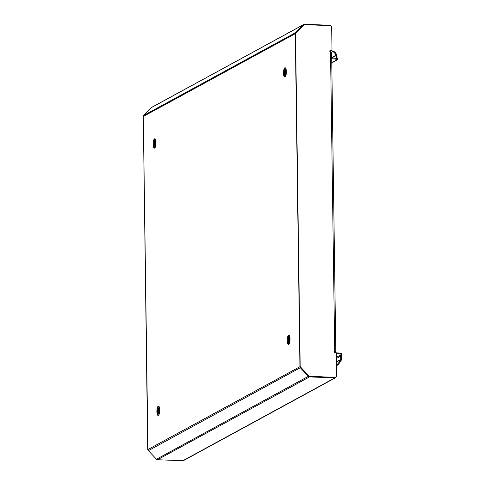 <?xml version="1.0" encoding="UTF-8"?>
<svg xmlns="http://www.w3.org/2000/svg" width="485" height="485" viewBox="0 0 485 485"><rect width="100%" height="100%" fill="white"/><g stroke="black" fill="none" stroke-linecap="round" stroke-linejoin="round"><path stroke-width="0.73" d="M288.72 344.356A4.692 1.425 -87.7 0 0 290.085 339.367A4.692 1.425 -87.7 0 0 288.848 335.038A4.692 1.425 -87.7 0 0 288.587 335.105A4.692 1.425 -87.7 0 0 287.223 340.094A4.692 1.425 -87.7 0 0 288.46 344.423A4.692 1.425 -87.7 0 0 288.72 344.356M158.371 415.39A4.692 1.425 -87.7 0 0 159.741 410.401A4.692 1.425 -87.7 0 0 158.498 406.072A4.692 1.425 -87.7 0 0 158.243 406.139A4.692 1.425 -87.7 0 0 156.873 411.128A4.692 1.425 -87.7 0 0 158.116 415.457A4.692 1.425 -87.7 0 0 158.371 415.39M154.636 148.083A4.692 1.425 -87.7 0 0 156.006 143.099A4.692 1.425 -87.7 0 0 154.763 138.771A4.692 1.425 -87.7 0 0 154.509 138.831A4.692 1.425 -87.7 0 0 153.139 143.821A4.692 1.425 -87.7 0 0 154.382 148.149A4.692 1.425 -87.7 0 0 154.636 148.083M284.986 77.054A4.692 1.425 -87.7 0 0 286.356 72.065A4.692 1.425 -87.7 0 0 285.113 67.736A4.692 1.425 -87.7 0 0 284.859 67.797A4.692 1.425 -87.7 0 0 283.489 72.786A4.692 1.425 -87.7 0 0 284.731 77.115A4.692 1.425 -87.7 0 0 284.986 77.054M335.42 352.631A1.564 1.467 61.4 0 0 334.444 352.219L334.092 352.207M296.002 32.895L295.704 32.586A1.564 1.467 -118.6 0 0 295.286 33.659L299.936 366.702A1.564 1.467 61.4 0 0 300.391 367.812L308.478 376.39A1.564 1.467 61.4 0 0 309.539 376.887L334.802 377.918A1.564 1.467 61.4 0 0 336.263 376.645M295.286 33.659L143.293 116.485A1.564 1.467 -118.6 0 1 143.712 115.412L295.704 32.586L303.568 24.656A1.564 1.467 -118.6 0 1 304.616 24.25L329.879 25.287A1.564 1.467 -118.6 0 1 331.249 26.245M331.34 50.519A1.564 1.467 -118.6 0 1 330.236 50.986L329.788 50.967M285.671 72.459L285.295 72.665M285.641 73.253L285.186 73.502M143.712 115.412L151.575 107.488A1.564 1.467 -118.6 0 1 151.896 107.246L303.889 24.42M143.293 116.485L147.943 449.534A1.564 1.467 61.4 0 0 148.392 450.638L156.485 459.222A1.564 1.467 61.4 0 0 157.546 459.713L182.809 460.75A1.564 1.467 61.4 0 0 183.536 460.58L335.529 377.754M285.483 67.912A4.692 1.425 -87.7 0 0 284.246 72.398A4.692 1.425 -87.7 0 0 285.107 76.969M155.133 138.946A4.692 1.425 -87.7 0 0 153.897 143.433A4.692 1.425 -87.7 0 0 154.763 148.004M158.862 406.254A4.692 1.425 -87.7 0 0 157.631 410.734A4.692 1.425 -87.7 0 0 158.492 415.305M289.212 335.22A4.692 1.425 -87.7 0 0 287.981 339.7A4.692 1.425 -87.7 0 0 288.842 344.271M335.802 351.304L334.711 351.061L330.534 51.889L331.625 52.125L335.802 351.304L334.213 352.207M334.977 351.273L333.983 351.898M334.238 351.225A0.782 0.734 -118.6 0 1 334.474 351.195L334.711 351.061A0.782 0.734 61.4 0 0 334.007 352.001A0.782 0.734 61.4 0 0 334.735 352.607L336.226 352.668L336.548 375.693A1.667 1.564 61.4 0 1 335.753 377.094L335.517 377.227A1.667 1.564 -118.6 0 1 334.741 377.403L309.654 376.378A1.667 1.564 -118.6 0 1 308.521 375.851L300.409 367.242A1.667 1.564 61.4 0 1 299.93 366.06L295.292 34.296A1.667 1.564 -118.6 0 1 295.741 33.156L303.628 25.202A1.667 1.564 61.4 0 1 304.089 24.887M330.534 51.889A0.782 0.734 -118.6 0 1 330.152 50.428A0.782 0.734 -118.6 0 1 330.515 50.343L332.007 50.404L330.273 50.476A0.782 0.734 61.4 0 0 330.036 50.507M334.741 377.403L309.891 376.245A1.667 1.564 61.4 0 1 308.763 375.717L300.645 367.115A1.667 1.564 -118.6 0 1 300.166 365.933L295.535 34.168A1.667 1.564 61.4 0 1 295.983 33.022L303.865 25.074A1.667 1.564 -118.6 0 1 304.98 24.638L330.073 25.669A1.667 1.564 61.4 0 1 331.685 27.378L332.007 50.404M334.977 377.275A1.667 1.564 61.4 0 0 335.753 377.094M334.983 351.352L334.474 351.195M148.022 450.019A1.667 1.564 -118.6 0 1 147.695 449.019L143.299 117.127L147.695 449.019M143.293 116.394A1.667 1.564 61.4 0 0 143.063 117.255M285.653 75.569L285.083 72.992L286.065 69.47M285.932 75.339A3.128 0.946 92.3 0 1 285.707 75.539A3.128 0.946 92.3 0 1 285.538 75.581A3.128 0.946 92.3 0 1 284.713 72.695A3.128 0.946 92.3 0 1 285.623 69.373A3.128 0.946 92.3 0 1 285.798 69.331A3.128 0.946 92.3 0 1 286.162 69.61M286.023 74.969L286.277 70.373M285.95 75.266L285.641 73.017L286.235 70.034M285.895 75.381L285.538 75.375L285.283 73.077L286.041 69.494M286.108 74.587L286.314 70.786M285.435 75.327L285.186 73.071L285.786 69.81M286.053 74.842L286.296 70.513M289.381 342.871L288.817 340.294L289.794 336.778M289.66 342.64A3.128 0.946 92.3 0 1 289.442 342.846A3.128 0.946 92.3 0 1 289.272 342.889A3.128 0.946 92.3 0 1 288.448 340.003A3.128 0.946 92.3 0 1 289.357 336.675A3.128 0.946 92.3 0 1 289.527 336.632A3.128 0.946 92.3 0 1 289.897 336.911M289.757 342.277L290.012 337.681M289.684 342.568L289.375 340.318L289.969 337.336M289.333 342.84L289.012 340.379L289.769 336.796M289.836 341.889L290.048 338.087M289.163 342.634L288.921 340.373L289.521 337.111M289.787 342.143L290.024 337.821M159.038 413.905L158.468 411.328L159.45 407.812M159.316 413.675A3.128 0.946 92.3 0 1 159.092 413.881A3.128 0.946 92.3 0 1 158.922 413.923A3.128 0.946 92.3 0 1 158.098 411.037A3.128 0.946 92.3 0 1 159.007 407.709A3.128 0.946 92.3 0 1 159.177 407.667A3.128 0.946 92.3 0 1 159.547 407.946M159.407 413.305L159.662 408.709M159.335 413.602L159.025 411.353L159.62 408.37M158.983 413.875L158.668 411.413L159.426 407.83M159.492 412.923L159.698 409.122M158.819 413.669L158.571 411.407L159.171 408.146M159.438 413.178L159.68 408.855M155.303 146.603L154.739 144.027L155.715 140.504M155.582 146.373A3.128 0.946 92.3 0 1 155.364 146.573A3.128 0.946 92.3 0 1 155.188 146.615A3.128 0.946 92.3 0 1 154.363 143.73A3.128 0.946 92.3 0 1 155.279 140.407A3.128 0.946 92.3 0 1 155.449 140.365A3.128 0.946 92.3 0 1 155.818 140.638M155.673 146.003L155.927 141.408M155.6 146.3L155.297 144.051L155.885 141.062M155.255 146.567L154.933 144.112L155.691 140.529M155.758 145.621L155.97 141.82M155.085 146.361L154.842 144.106L155.436 140.844M155.703 145.87L155.946 141.547M341.937 354.092L340.852 353.856L340.84 353.086L341.925 353.322L341.937 354.092L339.912 355.353A0.782 0.734 -118.6 0 1 340.67 356.16L340.719 359.433A0.782 0.734 -118.6 0 1 340.694 359.634L341.416 359.858A1.564 1.467 -118.6 0 0 341.464 359.464L341.416 356.19A1.564 1.467 -118.6 0 0 340.664 354.832M336.311 58.255L336.275 55.545L331.704 58.03M336.238 353.668L340.852 353.856M331.704 58.067L336.723 58.273L337.809 58.509L337.821 59.279L331.716 58.837M336.863 59.843A1.564 1.467 -118.6 0 1 335.602 60.534L337.821 59.279M340.84 353.086L336.226 352.898M331.698 57.588L336.166 55.157A5.22 1.813 -119.3 0 0 332.164 51.707L332.807 51.349A5.22 1.813 60.7 0 1 336.808 54.793L336.166 55.157L336.966 55.175A1.564 1.467 -118.6 0 1 337.02 55.575L337.057 58.291M336.808 54.793L336.966 55.175M332.807 51.349L331.54 52.041M332.164 51.707L331.546 52.047M340.694 359.634L341.27 360.228A5.22 0.921 122.3 0 1 337.39 365.211L336.736 364.799A5.22 0.921 -57.7 0 0 340.622 359.815L336.36 362.137M341.416 359.858L341.27 360.228M336.396 364.987L336.736 364.799M336.408 365.745L337.39 365.211M308.787 376.081L156.485 459.222M300.67 367.527L148.392 450.638M303.883 24.996L303.568 24.656L151.575 107.488M334.802 377.918L182.809 460.75M309.539 376.887L157.546 459.713M299.936 366.702L147.943 449.534M330.236 50.986L329.794 51.228M285.901 75.151L285.465 75.387M336.293 357.33L339.912 355.353M336.736 59.043L336.723 58.273M335.602 60.534L331.77 62.62M336.305 358.536L340.67 356.16M340.719 359.433L336.354 361.81M330.964 50.822L329.861 51.422M331.77 62.85L336.329 60.364"/></g></svg>
